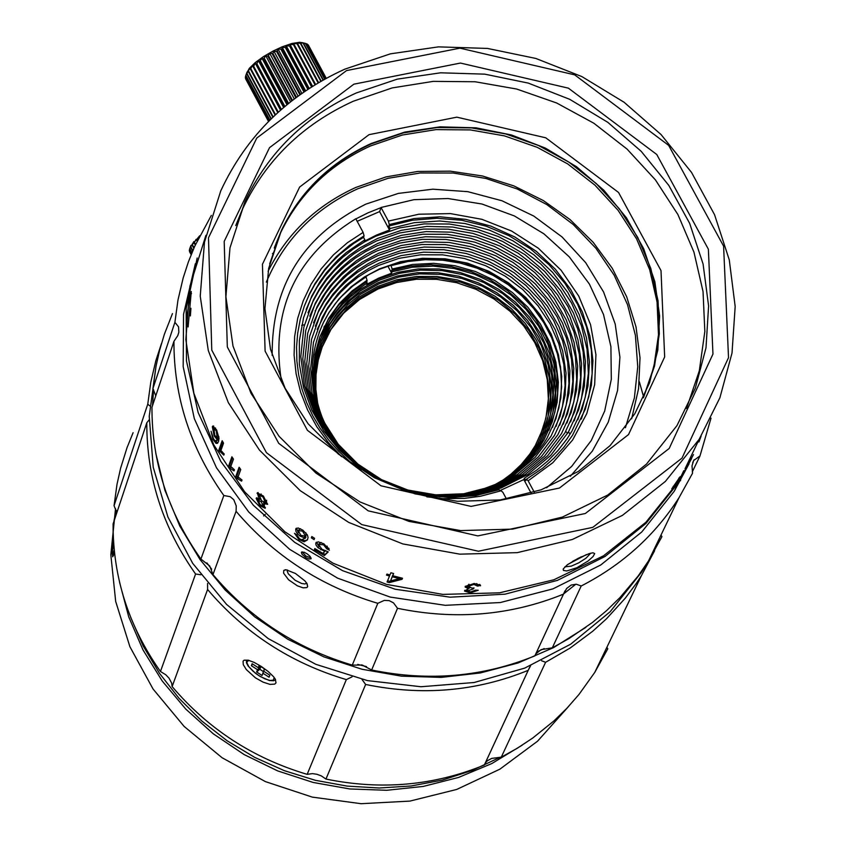<?xml version="1.0" encoding="UTF-8"?>
<svg xmlns="http://www.w3.org/2000/svg" width="846" height="846" viewBox="0 0 846 846"><rect width="100%" height="100%" fill="white"/><g stroke="black" fill="none" stroke-linecap="round" stroke-linejoin="round"><path stroke-width="1.27" d="M315.103 310.905L315.748 310.017M235.738 225.575L242.305 209.512C265.559 160.454 302.572 124.362 353.332 101.213L392.206 87.921L433.226 81.375L475.145 81.755L516.716 89.042L556.679 103.001L593.829 123.22L627.066 149.086L655.375 179.828L677.9 214.524L693.953 252.129L703.037 291.532L704.834 331.526L699.282 370.908L686.529 408.459M356.282 92.965C305.417 116.145 268.341 152.301 245.044 201.433L229.996 247.804L225.903 296.756L232.988 346.014L250.987 393.274L279.085 436.314L315.97 473.115L359.952 501.921L408.935 521.39L460.636 530.59L512.602 529.12L562.41 517.075L607.745 495.037L646.503 464.084L676.916 425.686L695.327 388.187L705.998 347.822L708.599 305.956L703.079 264.005L689.659 223.365L668.795 185.39L641.215 151.339L607.819 122.332L569.749 99.331L528.253 83.088L484.705 74.141L440.555 72.809L397.271 79.143L356.282 92.965M369.036 134.662L299.632 187.051L262.429 264.269L265.105 351.122L307.394 430.297L380.975 485.794L471.053 506.394L559.47 488.036L628.525 434.59L664.66 356.938L661.001 270.583L618.553 192.476L545.755 137.803L456.819 117.16L369.036 134.662M353.882 84.177L269.514 147.669L224.19 241.396L227.32 346.976L278.694 443.304L368.222 510.847L477.831 535.899L585.347 513.501L669.207 448.454L712.956 354.072L708.377 249.232L656.75 154.48L568.385 88.153L460.457 63.059L353.882 84.177M346.553 70.578L459.907 48.148L574.688 74.85L668.657 145.375L723.594 246.133L728.522 357.657L682.024 458.098L592.813 527.354L478.392 551.232L361.718 524.583L266.427 452.673L211.775 350.138L208.486 237.779L256.761 138.078L346.553 70.578M371.426 143.397C330.575 162.062 300.594 191.027 281.475 230.281L268.668 268.372L264.935 308.663L270.498 349.261L285.102 388.24L308.092 423.751L338.4 454.101L374.567 477.842L414.9 493.831L457.464 501.308L500.229 499.944L541.176 489.813L578.368 471.423L610.072 445.652L634.807 413.757L649.453 383.069L657.818 350.096L659.637 315.96L654.878 281.803L643.7 248.745L626.505 217.887L603.864 190.255L576.538 166.736L545.427 148.113L511.555 135L476.044 127.831L440.057 126.847L404.8 132.082L371.426 143.397M643.795 396.837L654.529 366.064L659.33 333.747L658.061 300.869L650.796 268.446L637.768 237.462L619.378 208.856L596.197 183.497L568.935 162.146L538.416 145.449L505.57 133.911L471.391 127.883L436.917 127.556L403.182 132.949L371.246 143.905C330.395 162.569 300.415 191.534 281.295 230.789L274.612 247.064M344.851 69.15L390.387 53.848L438.471 46.868L487.497 48.434L535.835 58.448L581.868 76.584L624.073 102.239L661.054 134.546L691.552 172.457L714.553 214.704L729.273 259.881L735.174 306.495L732.023 352.983L719.904 397.757L699.177 439.296L665.347 481.459L622.402 515.394L572.277 539.515L517.255 552.65L459.875 554.162L402.823 543.925L348.753 522.426L300.203 490.638L259.426 450.061L228.314 402.611L208.285 350.508L200.238 296.174L204.478 242.136L220.764 190.868C246.503 135.656 287.873 95.08 344.851 69.15M701.101 436.187L698.923 441.961M693.498 454.588L679.401 480.486L645.942 522.225L603.473 555.843L553.918 579.764L499.531 592.824L442.818 594.4L386.421 584.364L332.964 563.172L284.933 531.817L244.589 491.759L213.774 444.869L193.893 393.358L185.845 339.606L189.927 286.117L205.916 235.325M683.79 470.704L679.253 480.147L685.123 469.911L681.686 475.833L683.79 470.704M674.135 486.704L670 492.975L676.25 484.388L680.142 476.668L671.777 488.819L673.934 486.577M563.32 568.872L563.373 570.405L566.735 570.976L576.94 567.698L588.097 560.993L593.088 556.531L594.706 553.559L592.983 552.776L589.324 553.57L578.146 558.339L567.285 564.811L563.32 568.872M190.604 292.568L187.252 313.676L187.167 322.982L188.119 326.958L191.281 291.521L190.604 292.568L191.513 293.604M465.247 586.405L465.141 587.05L468.578 588.668L464.507 591.068L470.291 592.866L478.254 590.265L475.515 590.17L470.63 591.936L467.426 590.889L473.305 588.953L474.056 587.959L472.005 588.129L468.272 586.394L473.866 584.417L477.588 586.098L480.486 585.411L474.289 583.486L465.247 586.405M389.53 576.01L387.056 581.974L389.308 582.608L402.093 579.288L402.527 578.252L392.713 575.745L393.633 573.525L390.873 572.753L389.953 574.963L386.929 574.085L386.495 575.121L389.53 576.01L389.816 574.931M311.846 536.533L311.339 537.834L314.067 539.611L314.575 538.31L311.846 536.533M300.097 536.121L305.205 538.13L301.514 539.759L299.442 538.68L296.819 534.894L294.503 533.287L298.934 539.515L304.148 541.81L307.447 539.896L308.06 537.485L307.447 535.042L302.826 530.146L298.067 527.946L295.709 529.025L295.931 531.351L297.432 533.741L300.097 536.121L300.69 535.254M315.812 543.037L315.939 544.919L317.906 547.658L324.864 551.455L322.791 553.326L314.818 548.546L314.395 549.625L324.356 555.547L328.206 551.899L321.882 549.202L318.498 544.38L323.553 544.803L326.757 548.811L329.422 550.186L323.923 543.862L318.233 541.821L315.812 543.037L316.277 542.36M256.137 498.305L259.796 505.644L265.158 508.277L263.614 503.582L267.6 504.311L263.328 495.999L257.321 492.89L259.14 498.907L256.137 498.305L256.75 497.776M230.778 466.569L233.454 459.135L231.899 456.798L228.483 466.336L229.478 467.849L234.046 470.915L234.448 469.784L230.778 466.569M238.086 476.943L240.772 469.53L239.111 467.256L235.674 476.774L236.732 478.233L241.575 481.141L241.988 480.02L238.086 476.943M223.809 455.148L224.211 454.016L220.891 450.622L223.534 443.156L222.17 440.734L218.765 450.305L223.809 455.148M211.056 431.238L213.002 439.391L215.984 443.357L217.369 443.367L218.543 441.475L219.008 438.143L216.565 429.853L212.811 426.024L212.335 426.754L214.144 435.87L217.084 439.486L216.206 440.872L214.577 440.343L213.425 438.577L211.056 431.238M564.895 566.831L571.251 566.143L578.812 562.802L585.95 558.233L590.804 553.147M190.921 308.261L190.382 315.939M468.43 587.283L465.332 586.246M468.578 588.668L468.483 587.357M480.475 585.834L480.433 585.21M479.851 584.501L477.482 584.713L476.774 583.571M477.588 586.098L477.482 584.713M468.938 584.205L468.198 586.849M473.305 588.953L473.242 588.055M472.861 588.953L472.798 588.086M469.699 587.917L468.547 588.256M467.584 588.879L467.436 589.757M476.33 590.201L474.849 590.794M467.711 591.365L464.75 590.275M393.453 573.482L392.713 575.745M402.093 579.288L402.379 578.209M401.913 578.104L389.657 581.287L387.584 580.705M389.308 582.608L389.657 581.287M392.777 575.492L390.566 580.938L392.639 575.449M392.28 576.782L399.354 578.622L399.64 577.554M399.354 578.622L390.566 580.938M311.339 537.834L312.111 536.713M305.205 538.13L305.977 536.999L304.486 536.808M298.448 532.843L296.407 528.19M307.51 539.769L304.92 540.679L302.35 539.949M297.083 536.089L295.74 534.154M305.3 538.109L305.977 536.999M319.016 546.812L316.499 542.191M329.052 548.451L327.539 547.679L327.032 546.04M326.757 548.811L327.539 547.679M321.184 542.498L318.678 544.115M327.962 551.74L325.139 554.416L322.961 553.168M324.356 555.547L325.139 554.416M314.395 549.625L315.04 548.684M324.864 551.455L325.562 550.45M300.542 528.739L298.342 530.273M306.104 535.296L305.914 532.79M300.954 535.444L298.162 530.537L302.498 531.119L305.522 536.089L300.954 535.444M258.041 500.991L257.099 497.786M259.14 498.907L259.754 498.379M258.971 496.116L258.093 492.541M267.653 504.153L264.798 502.778M263.614 503.582L264.544 502.767M265.411 507.685L262.503 506.278M260.357 499.32L259.257 499.352M263.92 505.379L264.396 504.713M264.015 503.222L263.571 502.429M265.993 501.858L266.617 500.25M261.192 494.022L259.214 495.132L262.958 496.93L265.369 502.535L261.604 500.821L259.214 495.132M260.134 504.681L258.21 500.25L261.203 501.71L263.286 505.94L260.134 504.681M694.577 448.983L695.793 446.36M232.449 467.859L230.662 467.108L229.668 465.596L232.502 457.707M229.478 467.849L230.662 467.108M228.483 466.336L229.668 465.596M240.105 478.381L237.927 477.493L236.859 476.034L239.725 468.102M236.732 478.233L237.927 477.493M235.674 476.774L236.859 476.034M673.448 486.566L678.608 479.026L674.928 485.255L673.236 487.233L673.152 486.387M222.382 451.976L220.045 449.712L222.826 441.898M219.653 451.87L220.922 451.278M218.765 450.305L220.045 449.712M217.158 440.428L218.363 438.894L217.02 437.816M217.084 439.486L218.363 438.894M213.52 429.398L213.668 426.024M217.782 442.966L215.55 440.999M215.55 428.002L213.943 428.679L216.238 430.868L217.221 437.742L214.757 435.33L213.943 428.679M218.374 437.202L218.85 436.547M643.351 397.8L653.863 367.048L658.484 334.794L657.067 302.001L649.675 269.694L636.562 238.836L618.119 210.368L594.928 185.137L567.677 163.913L537.21 147.32L504.438 135.878L470.355 129.914L435.976 129.618L402.347 135.022L370.495 145.956C329.665 164.61 299.695 193.565 280.586 232.798L274.263 248.068M567.899 564.367L586.49 554.574M581.35 556.774L572.478 561.427M691.626 458.511L678.281 482.823L645.942 523.441L605.07 556.446L557.408 580.388L504.999 594.178L450.114 597.181L395.156 589.228L342.545 570.659L294.598 542.265L253.419 505.326L220.806 461.451L198.165 412.584L186.458 360.872L186.141 308.589L197.192 257.988M688.993 463.894L674.241 491.24L641.797 531.944L600.766 564.98L552.914 588.879L500.314 602.542L445.271 605.324L390.207 597.075L337.586 578.146L289.723 549.371L248.756 512.02L216.481 467.764L194.305 418.58L183.18 366.646L183.55 314.257L195.341 263.709M301.366 552.343L302.064 554.342L305.892 557.662L308.885 559.026L311.085 558.762L310.218 556.531L307.426 554.045L304.126 552.216L301.483 552.142M711.021 418.146L699.991 455.909L693.614 460.552L692.007 465.86L692.557 473.2L679 497.734C654.867 535.476 622.275 564.895 581.213 585.982L576.274 584.226L571.166 585.062L566.714 588.404L563.468 594.135C510.667 615.528 455.349 620.255 397.514 608.306L393.475 602.838L389.139 600.607L384.232 600.406L377.802 603.325C321.099 586.363 273.861 555.685 236.087 511.291L236.235 505.887L233.782 499.732L230.197 496.697L223.83 495.513C190.403 448.211 173.768 396.816 173.938 341.34L177.776 335.629L178.844 332.182L178.559 326.863L174.9 322.326L177.998 299.918L183.17 277.964L188.383 261.9L194.728 246.26L211.341 215.423M302.128 551.846L305.935 556.065L311.127 558.032M174.9 322.326L152.925 388.547L155.981 366.455L159.619 350.181L164.388 334.233L172.468 313.591M223.83 495.513L200.925 559.069C168.09 512.507 151.762 461.905 151.963 407.264L173.938 341.34M152.925 388.547L155.77 395.822M200.925 559.069L209.692 565.953L212.97 574.593L236.087 511.291M377.802 603.325L352.264 665.104C296.523 648.448 250.088 618.278 212.97 574.593M307.669 586.68L307.077 583.719L304.93 580.895L295.487 573.503L286.181 569.792L283.791 570.405L283.6 573.165L288.571 579.785L297.39 585.823L303.08 587.833L306.834 587.589L307.669 586.68L306.802 583.264M352.264 665.104L362.289 665.093L371.648 669.99L397.514 608.306M563.468 594.135L534.862 655.872C482.918 677.001 428.51 681.707 371.648 669.99M564.98 590.899L535.782 653.916L541.091 649.654L552.311 647.825L581.213 585.982M661.001 535.053L661.932 536.639L648.575 560.824L638.074 576.094L620.097 597.435L606.719 610.505L592.316 622.561L568.946 638.593L552.311 647.825M692.292 471.888L699.991 455.909M680.893 478.582L680.48 480.729M362.871 665.252L361.369 664.871M287.577 570.014L287.217 571.23L288.338 573.884L295.127 580.271L301.578 583.454L304.92 583.983L306.664 583.095M544.147 648.565L538.257 651.293M366.54 666.616L357.71 664.396M211.68 569.147L206.826 562.876M585.908 627.351L553.538 647.634L518.101 662.957L480.359 672.951L441.178 677.392L401.427 676.155L362.025 669.26L323.849 656.866L287.777 639.248L254.635 616.787L225.173 590.022L200.047 559.555L179.817 526.085L164.949 490.363L155.759 453.213M152.534 405.541L153.57 389.689M646.058 564.726L641.596 572.097L610.188 611.711L570.712 644.166L524.732 668.107L474.13 682.511L420.98 686.74L367.471 680.607L315.833 664.322L268.203 638.582L226.591 604.435L192.687 563.32L167.899 516.948L153.232 467.267L149.234 416.317L156.034 366.202M277.118 240.655L278.027 240.105M276.505 242.168L277.509 241.554M639.365 381.8L643.436 396.309M308.356 45.081L326.239 78.287L308.356 45.081M307.637 44.679L308.23 44.891M305.776 43.59L307.331 44.108L325.858 78.498M307.109 43.971L325.731 78.562M304.571 91.495L281.76 49.089L282.215 47.313L285.388 47.577L286.223 45.747L289.575 46.033L290.241 45.811L290.041 44.468L294.144 44.637L293.573 43.495L297.697 43.802L296.766 42.85L300.372 43.379L299.558 42.554L303.545 43.22L301.895 42.596L305.723 43.484L324.864 79.038M305.395 43.41L324.653 79.154M303.545 43.22L323.299 79.905M303.143 43.209L322.992 80.074M300.859 43.326L321.194 81.1M300.372 43.379L320.803 81.322M297.697 43.802L318.593 82.612M297.147 43.918L318.128 82.887M293.573 43.495L315.59 84.399M294.144 44.637L315.558 84.42M293.52 44.806L315.019 84.748M290.041 44.468L312.544 86.281M290.241 45.811L312.163 86.525M289.575 46.033L311.571 86.895M286.223 45.747L309.181 88.418M286.085 47.302L308.473 88.893M285.388 47.577L307.838 89.306M282.215 47.313L305.607 90.797M269.673 120.301L245.721 75.685L247.106 72.005L246.725 73.729L250.173 67.87L250.458 69.161L252.489 65.554L253.134 66.654L253.62 66.231L255.259 63.143L256.275 64.053L256.824 63.619L258.442 60.669L259.817 61.409L261.964 58.184L263.698 58.776L265.771 55.741L267.854 56.217L269.779 53.393L272.898 53.372L273.903 51.172L276.6 51.479L278.08 49.131L281.76 49.089M281.031 49.406L303.915 91.939M278.08 49.131L301.863 93.356M277.329 51.12L300.552 94.287M276.6 51.479L299.886 94.763M273.903 51.172L298.056 96.084M272.898 53.372L296.491 97.237M272.179 53.763L295.825 97.734M269.779 53.393L294.249 98.919M268.552 55.804L292.462 100.283M267.854 56.217L291.817 100.79M265.771 55.741L290.527 101.795M264.364 58.353L288.56 103.371M263.698 58.776L287.936 103.868M261.964 58.184L286.953 104.671M260.431 60.975L284.859 106.416M259.817 61.409L284.267 106.913M258.442 60.669L283.6 107.484M256.824 63.619L281.411 109.367M256.275 64.053L280.872 109.832M255.259 63.143L280.512 110.149M253.62 66.231L278.281 112.137M253.134 66.654L277.795 112.571M252.489 65.554L277.763 112.613M250.86 68.759L275.521 114.665M250.458 69.161L275.109 115.056M248.629 71.159L273.173 116.875M248.312 71.54L272.835 117.213M246.937 73.38L271.28 118.715M246.725 73.729L271.016 118.969M245.848 75.379L269.863 120.111M268.827 121.137L245.34 77.388L245.774 75.791M245.361 77.123L268.933 121.031M245.488 78.572L268.52 121.454L245.647 77.948M304.052 43.061L299.558 42.3L291.817 43.516L281.877 46.932L273.015 51.077L263.307 56.714L255.09 62.71L249.327 68.336L246.408 73.761M149.753 405.869L147.764 404.124L150.81 382.096L155.897 360.512L161.417 343.688M200.819 574.772L195.585 574.011C162.876 527.64 146.612 477.229 146.802 422.778L149.16 419.806M352.063 676.863L346.331 679.602C290.802 663.031 244.557 632.988 207.587 589.482L207.577 583.423M530.632 665.686L528.2 670.339C476.457 691.404 422.27 696.11 365.631 684.467L361.94 679.37M654.603 550.725L641.437 575.618L636.361 583.328L625.3 598.143L606.55 618.733L592.708 631.253L570.119 648.057L545.585 662.312L541.556 660.726M147.764 404.124L114.051 505.697L117.034 484.187L120.587 468.335L127.016 447.703L133.097 432.687M195.585 574.011L160.454 671.491C128.645 626.273 112.856 577.078 113.1 523.907L146.802 422.778M114.051 505.697L116.822 512.718M160.454 671.491L165.753 674.748L168.999 678.132L171.653 683.103L172.129 686.571L207.587 589.482M346.331 679.602L307.161 774.344C253.102 758.249 208.084 728.988 172.129 686.571M276.018 682.838L275.299 679.148L273.618 676.779L268.193 671.502L261.139 666.362L254.17 662.407L248.216 660.187L244.124 660.187L243.066 661.149L243.267 664.639L246.313 669.577L255.481 677.868L263.127 682.151L270.064 684.393L274.77 684.107L276.018 682.838M307.161 774.344L312.428 773.614L316.912 774.27L321.258 775.867L325.953 779.06L365.631 684.467M528.2 670.339L484.324 765.038C433.892 785.68 381.102 790.354 325.953 779.06M529.681 667.166L485.234 763.113L487.359 760.755L491.716 758.397L501.266 757.181L545.585 662.312M606.889 647.264L607.777 648.819L594.759 672.422L579.002 694.429L567.074 708.07L554.088 720.792L532.747 738.029L517.403 748.171L501.266 757.181M500.472 757.128L472.258 770.41L442.331 780.097L411.156 785.987L379.251 788.007L347.146 786.103L315.368 780.308L284.436 770.706L254.858 757.456L227.13 740.779L201.708 720.94L179.003 698.288L159.397 673.183L143.207 646.048L130.675 617.326M273.596 252.711L272.433 253.715M570.056 434.21L568.66 432.084M304.148 324.832L301.673 325.382M567.497 433.533L566.566 432.105M272.507 255.82L271.947 257.417M268.076 271.323C287.048 233.485 316.319 205.504 355.902 187.41L386.009 176.92L417.755 171.452L450.262 171.156L482.622 176.021L513.934 185.919L543.333 200.555L570.003 219.526L593.194 242.326L612.261 268.298L626.675 296.745L636.012 326.863L640.02 357.816L638.55 388.758L631.645 418.791M266.342 282.099C284.224 239.725 314.638 208.634 357.583 188.848L388.081 178.305L420.272 172.975L453.202 173.028L485.9 178.453L517.403 189.06L546.802 204.563L573.228 224.497L595.912 248.28L614.175 275.225L627.478 304.528L635.409 335.344L637.747 366.773L634.384 397.874L625.406 427.727M570.331 476.287L592.295 451.172L608.253 422.143L617.591 390.397L619.917 357.224L615.19 323.986L603.6 292.018L585.644 262.62L562.051 236.954L533.763 216.047L501.942 200.756L467.849 191.672L432.856 189.187L398.381 193.396L365.81 204.14C302.773 235.59 271.566 286.022 272.179 355.447M499.986 491.156L499.193 489.686L475.6 495.587L451.077 497.543L426.352 495.502L402.136 489.496L379.135 479.724L358.027 466.453L339.415 450.072L323.838 431.058L311.762 409.982L303.524 387.447L299.347 364.108L299.368 340.642L303.555 317.726L311.783 296.026L320.052 281.549L326.598 272.528L337.85 260.082L346.226 252.594L364.848 239.788L364.298 241.269L376.586 235.029L389.509 229.996L379.6 211.585L381.081 207.63L368.179 212.758L355.902 218.881M281.295 380.235C270.614 310.048 295.455 256.222 355.796 218.733L363.124 232.386L364.087 235.833L349.525 245.372L336.38 256.602L324.843 269.345L315.103 283.41L309.668 293.435L304.264 306.21L300.256 319.513L297.676 333.197L296.555 347.135L296.893 361.179L298.712 375.201L301.98 389.054L306.664 402.601L312.724 415.703L320.105 428.235L328.724 440.068L338.506 451.087L349.345 461.176L361.136 470.239M534.281 492.192L528.147 480.803L552.787 462.741L572.626 439.994L586.786 413.588L594.664 384.697L595.933 354.611L590.55 324.642L578.77 296.121L561.12 270.286L538.373 248.259L511.544 231.011L481.808 219.294L450.442 213.604L418.833 214.218L388.367 221.113L381.028 207.482L413.863 199.688L447.989 198.524L481.977 204.023L514.41 215.963L543.915 233.824L569.284 256.867L589.429 284.129L603.505 314.479L610.907 346.649L611.32 379.283L604.689 411.008L591.28 440.48L571.642 466.432L546.59 487.751M528.147 480.803L526.402 479.248L542.868 468.05L553.971 458.215L563.87 447.28L572.456 435.373L585.369 409.03L591.396 385.3L592.93 360.734L589.916 336.095L582.45 312.142L570.786 289.607L555.283 269.155L536.406 251.421L514.728 236.933L490.923 226.136L465.702 219.357L439.835 216.798L414.106 218.554L389.308 224.56L388.367 221.113M389.509 229.996L390.069 228.515L388.748 226.051L389.308 224.56M526.402 479.248L525.789 480.655L524.446 478.17L523.833 479.576L499.732 490.691M388.748 226.051L412.414 220.224L436.959 218.268L461.694 220.256L485.932 226.115L508.996 235.685L530.262 248.703L549.128 264.798L565.075 283.537L577.649 304.391L586.5 326.789L591.386 350.107L592.147 373.699L588.753 396.901L581.308 419.066M390.069 228.515L414.371 222.667L439.571 220.986L464.909 223.513L489.601 230.186L512.909 240.782L534.122 254.984L552.597 272.37L567.782 292.409L579.193 314.49L586.5 337.956L589.451 362.077L587.959 386.136L582.069 409.39L571.928 431.122L566.788 439.18L557.969 450.527L547.891 460.88L536.681 470.133L524.446 478.17M306.146 309.509L310.894 298.479L317.197 287.069L324.642 276.346L333.155 266.395L342.651 257.311L353.068 249.168L364.288 242.051L376.216 236.023L399.524 227.944L424.153 223.904L449.332 224.021L474.32 228.283L498.368 236.542L520.755 248.576L540.816 264.015L557.937 282.384L571.61 303.154L581.413 325.699L587.061 349.345L588.361 373.372L585.273 397.06L577.871 419.701M304.105 306.654L309.139 294.905L314.564 284.88L324.304 270.815L331.801 262.165L340.05 254.16L353.681 243.489L363.526 237.324L364.848 239.788M426.786 496.824L443.008 498.622L464.623 498.368L480.57 496.221L501.139 490.775L502.884 492.33L506.458 498.992M364.087 235.833L363.526 237.324M363.124 232.386L347.463 242.686L333.43 254.889L321.237 268.795L311.106 284.193L303.217 300.806L297.686 318.371L294.63 336.592L294.101 355.161L296.1 373.773L300.605 392.11L307.542 409.855L316.806 426.722L328.227 442.416L341.625 456.671M377.528 238.466L401.48 230.281L426.786 226.432L452.621 227.035L478.149 232.068L502.513 241.374L524.922 254.635L544.655 271.418L561.046 291.172L573.556 313.263L581.784 336.951L585.432 361.485L584.385 386.03L578.653 409.792L568.427 431.968L550.714 455.444L527.851 474.447L500.906 488.079L471.19 495.65L440.1 496.803L409.147 491.452L379.833 479.862L353.565 462.582L331.611 440.459L315.019 414.561L304.592 386.136L300.816 356.557L303.851 327.243L313.538 299.611L319.725 288.444L327.011 277.943L339.891 263.645L349.652 255.206L360.259 247.73L377.528 238.466M307.997 312.84L312.65 302.054L318.826 290.887L326.112 280.396L334.445 270.657L343.751 261.774L353.945 253.811L364.922 246.852L376.597 240.941L399.439 233.031L423.55 229.065L448.221 229.171L472.692 233.337L496.253 241.427L518.186 253.208L537.834 268.319L554.616 286.308L568.015 306.643L577.638 328.724L583.18 351.883L584.47 375.413L581.466 398.625L574.233 420.8M377.919 243.384L401.364 235.368L426.141 231.593L451.447 232.174L476.435 237.102L500.293 246.207L522.246 259.183L541.567 275.606L557.63 294.947L569.887 316.573L577.955 339.775L581.54 363.791L580.525 387.828L574.931 411.093L564.938 432.824L547.595 455.835L525.197 474.479L498.812 487.846L469.689 495.28L439.222 496.412L408.904 491.177L380.171 479.819L354.432 462.889L332.922 441.21L316.679 415.83L306.474 387.965L302.783 358.99L305.776 330.268L315.294 303.185L324.779 287.048L332.446 277.139L341.097 268.013L350.646 259.764L361.02 252.446L377.919 243.384M309.837 316.171L314.395 305.628L320.454 294.704L327.582 284.446L335.746 274.929L344.851 266.236L354.823 258.442L365.567 251.632L376.988 245.858L399.344 238.107L422.958 234.226L447.1 234.321L471.074 238.382L494.138 246.302L515.616 257.829L534.862 272.613L551.306 290.231L564.441 310.133L573.863 331.748L579.309 354.421L580.589 377.464L577.659 400.19L570.595 421.911M378.299 248.301L401.247 240.444L425.506 236.743L450.262 237.314L474.733 242.136L498.083 251.029L519.571 263.73L538.49 279.804L554.215 298.733L566.228 319.894L574.127 342.598L577.649 366.096L576.676 389.625L571.209 412.404L561.448 433.681L544.475 456.227L522.542 474.5L496.708 487.613L468.187 494.899L438.355 496.02L408.65 490.892L380.51 479.777L355.309 463.196L334.244 441.95L318.339 417.089L308.356 389.805L304.75 361.411L307.701 333.282L317.039 306.76L322.971 296.089L329.951 286.054L342.292 272.38L356.61 260.621L367.122 253.959L378.299 248.301M317.039 306.76L316.15 309.192L325.435 293.425L332.922 283.748L341.382 274.834L350.72 266.765L360.861 259.627L371.711 253.462L377.369 250.765L399.259 243.172L422.355 239.365L446.001 239.46L469.456 243.437L492.034 251.177L513.057 262.45L531.901 276.917L547.997 294.144L560.856 313.623L570.098 334.773L575.439 356.959L576.708 379.516L573.852 401.755L566.968 423.021M378.691 253.208L401.131 245.52L424.861 241.893L449.089 242.442L473.02 247.148L495.883 255.852L516.906 268.267L535.423 283.992L550.809 302.498L562.569 323.204L570.31 345.411L573.768 368.412L572.827 391.434L567.497 413.715L557.948 434.537L541.355 456.629L519.899 474.532L494.603 487.381L466.685 494.529L437.477 495.629L408.396 490.617L380.859 479.724L356.177 463.492L335.555 442.701L320 418.358L310.228 391.635L306.717 363.833L309.625 336.296L318.783 310.334L324.578 299.907L331.421 290.104L343.487 276.748L352.623 268.859L362.543 261.869L378.691 253.208M313.517 322.834L317.895 312.766L323.69 302.339L330.522 292.536L338.326 283.452L347.04 275.14L356.568 267.706L366.847 261.192L377.76 255.661L399.164 248.238L421.763 244.515L444.89 244.589L467.838 248.481L489.929 256.042L510.498 267.061L528.94 281.21L544.697 298.056L557.281 317.113L566.334 337.797L571.568 359.497L572.827 381.557L570.056 403.331L563.33 424.132M379.071 258.104L401.025 250.585L424.227 247.043L447.915 247.571L471.328 252.171L493.673 260.674L514.241 272.814L532.356 288.179L547.404 306.273L558.92 326.514L566.492 348.235L569.887 370.717L568.977 393.231L563.785 415.026L554.468 435.394L538.236 457.03L517.244 474.564L492.499 487.148L465.184 494.149L436.599 495.238L408.153 490.331L381.197 479.682L357.044 463.798L336.877 443.452L321.649 419.616L312.111 393.475L308.684 366.265L311.54 339.32L320.528 313.919L326.196 303.725L332.88 294.144L344.671 281.105L358.355 269.874L368.401 263.508L379.071 258.104M315.346 326.165L319.629 316.341L325.298 306.157L331.981 296.586L339.616 287.703L348.129 279.592L357.446 272.327L367.481 265.961L378.141 260.557L399.069 253.292L421.171 249.644L443.78 249.718L466.22 253.514L487.825 260.906L507.949 271.672L525.979 285.504L541.398 301.969L553.718 320.592L562.579 340.811L567.708 362.035L568.956 383.608L566.26 404.896L559.703 425.252M379.452 263L400.909 255.651L423.592 252.171L446.751 252.69L469.625 257.184L491.473 265.485L511.587 277.351L529.289 292.356L544.01 310.048L555.272 329.824L562.685 351.048L566.016 373.033L565.139 395.04L560.073 416.348L550.979 436.261L535.116 457.432L514.601 474.595L490.394 486.915L463.682 493.778L435.732 494.847L407.899 490.056L381.535 479.64L357.921 464.105L338.189 444.192L323.309 420.885L313.982 395.304L310.641 368.687L313.454 342.334L322.263 317.493L327.804 307.542L337.956 293.763L345.855 285.462L359.222 274.495L369.036 268.277L379.452 263M556.086 426.363L562.474 406.471L565.086 385.66L563.859 364.573L558.825 343.836L550.154 324.071L538.098 305.882L523.029 289.787L505.4 276.282L485.731 265.76L464.613 258.548L442.68 254.847L420.578 254.783L398.984 258.347L378.532 265.454L368.116 270.731L358.313 276.938L349.208 284.034L340.896 291.955L333.44 300.626L326.905 309.974L317.176 329.496M478.424 490.754L496.539 483.965L507.812 477.927L518.281 470.757L527.841 462.55L536.385 453.382L543.809 443.357L547.076 438.069L555.949 418.611L560.877 397.789L561.723 376.29L558.466 354.823L551.211 334.096L540.213 314.786L525.821 297.517L508.52 282.85L488.882 271.28L467.542 263.169L445.197 258.791L422.577 258.284L400.422 261.689L379.473 268.869L364.436 276.938L350.847 287.016L338.971 298.892L329.052 312.333L323.637 322.03C307.172 357.795 308.705 393.75 328.237 429.905M552.47 427.484L558.889 408.026L561.607 387.648L560.538 366.974L555.737 346.617L547.341 327.201L535.603 309.298L520.893 293.467L503.656 280.163L484.398 269.8L463.703 262.672L442.194 259.003L420.525 258.908L399.344 262.397L379.283 269.356L369.11 274.506L359.55 280.576L350.656 287.503L342.535 295.233L335.259 303.693L328.872 312.819L323.458 322.516L319.005 332.827M379.6 211.585L357.181 221.324M531.151 493.165L523.833 479.576M252.15 663.719L258.284 667.706L259.162 665.442L264.597 668.975L263.719 671.238L269.853 675.214L269.07 677.212L262.947 673.236L262.07 675.489L256.634 671.957L257.512 669.704L251.378 665.717L252.15 663.719M260.293 666.172L258.284 667.706M264.491 668.9L263.719 671.238M264.46 669.006L262.947 673.236M264.396 668.964L262.07 675.489M263.381 671.576L259.849 669.271L256.634 671.957M259.849 669.271L260.854 666.669L257.512 669.704M260.854 666.669L260.198 666.246M251.378 665.717L252.531 663.962M522.225 745.157L491.727 763.6L458.49 777.463L423.243 786.431L386.738 790.291L349.779 788.958L313.168 782.455L277.71 770.918L244.177 754.59L213.308 733.831L185.771 709.096L162.178 680.935L143.027 649.961L128.719 616.861L119.582 582.344M568.533 706.505L537.57 741.191L499.827 769.204L456.713 789.445L409.887 801.099L361.126 803.7L312.333 797.122L265.369 781.598L222.086 757.73L184.153 726.45L153.031 688.972L129.914 646.746L115.68 601.432L110.826 554.775L115.532 508.562M113.142 532.483L113.11 530.907M113.078 528.866L113.205 534.926M116.135 510.138L114.02 520.724L116.251 510.498M113.523 541.525L111.989 552.713L112.708 556.816L114.4 552.078M113.48 555.526L113.385 554.225M114.199 550.08L112.687 554.151L112.285 551.856L113.66 543.629M191.831 253.007L189.641 248.914L190.963 245.403L190.572 247.106L193.861 241.565L194.115 242.855L196.061 239.397L196.663 240.497L198.937 237.345M196.663 240.497L196.061 239.397M194.506 242.474L195.553 244.431M194.115 242.855L195.278 245.023M192.38 244.716L194.03 247.815M192.074 245.065L193.819 248.322M190.784 246.778L192.835 250.617M190.572 247.106L192.666 251.008M189.758 248.629L191.947 252.732M191.323 254.255L189.303 250.469L189.694 249.01M189.314 250.226L191.386 254.107M189.462 251.548L191.143 254.699L189.589 251.019M199.751 235.727L190.318 247.021M365.874 276.42L367.058 280.269L366.614 284.415L378.765 278.08L391.687 273.184L392.142 269.028L390.82 264.883M391.687 273.184L387.785 265.93M561.628 386.992L560.718 370.305L557.366 353.797L551.666 337.787L543.714 322.58L533.667 308.483L521.728 295.762L508.129 284.658L493.123 275.394L477.017 268.15L460.118 263.064L442.744 260.219L425.242 259.701L407.952 261.499L391.201 265.591M392.142 269.028L412.562 264.449L433.66 263.328L454.82 265.707L475.399 271.503L494.804 280.534L512.433 292.547L527.777 307.172L540.372 323.986L549.847 342.482L555.907 362.109L558.36 382.286L557.133 402.4L552.258 421.858L543.883 440.057L539.685 446.73L532.504 456.153L524.309 464.771L515.193 472.512L505.147 479.492M504.258 479.999L503.962 479.449L503.56 480.391M366.107 276.832L352.571 286.212L340.589 297.337M320.327 339.574L329.549 321.142L335.735 312.311L342.799 304.116L350.667 296.629L359.275 289.924L378.395 279.053L397.779 272.317L418.241 268.922L439.169 268.975L459.96 272.465L479.968 279.296L498.611 289.237L515.32 302.022L529.617 317.261L541.059 334.487L549.297 353.205L554.088 372.843L555.283 392.83L552.84 412.541L546.833 431.407M392.248 271.714L412.404 267.22L433.247 266.141L454.133 268.499L474.458 274.241L493.599 283.177L511.005 295.053L526.149 309.509L538.585 326.112L547.922 344.375L553.897 363.759L556.33 383.672L555.113 403.542L550.312 422.746L542.032 440.734L537.908 447.312L530.833 456.597L522.754 465.11L513.776 472.755L503.962 479.449M323.923 421.71C310.493 389.657 310.916 358.461 325.192 328.132L331.812 316.605L342.799 302.646L352.507 293.403L367.164 282.955M391.582 270.487L411.05 266.046L431.164 264.756L451.394 266.649L471.169 271.672L489.961 279.688L507.262 290.474L522.606 303.756L535.56 319.143L545.786 336.243L552.988 354.59L556.975 373.668L557.63 392.978L554.934 411.981L548.948 430.149M319.682 337.194L328.195 319.661L338.749 305.068L351.619 292.325L366.498 281.729M367.058 280.269L352.169 290.865L339.288 303.608L328.734 318.212L319.725 337.068L315.019 354.358L313.221 372.272L314.363 390.387L318.445 408.248M317.25 402.083L314.934 386.474L314.871 370.834L317.07 355.436L321.48 340.578L328.079 326.419L336.909 313.115L347.685 301.239L360.163 291.003L379.05 280.28L399.132 273.385L420.356 270.117L442.024 270.593L463.439 274.781L483.891 282.543L502.714 293.615L519.296 307.658L533.086 324.198L543.65 342.704L550.609 362.553L553.749 383.122L552.956 403.732L548.261 423.687L539.78 442.331L531.87 454.133L524.911 462.265L514.379 472.015L505.633 478.413M503.793 479.608L494.328 484.97M320.793 342.44L329.898 324.251L336.01 315.537L342.99 307.447L350.752 300.055L359.254 293.435L378.13 282.712L397.26 276.05L417.469 272.698L438.143 272.75L458.669 276.187L478.434 282.924L496.845 292.748L513.353 305.374L527.47 320.412L538.775 337.427L546.918 355.902L551.655 375.296L552.84 395.029L550.439 414.508L544.507 433.141M317.514 403.151L315.399 387.954L315.452 372.726L317.662 357.752L321.988 343.307L328.47 329.464L337.184 316.341L347.812 304.613L360.142 294.514L378.786 283.928L398.603 277.118L419.563 273.893L440.967 274.358L462.106 278.493L482.305 286.149L500.895 297.083L517.266 310.947L530.897 327.275L541.324 345.549L548.197 365.155L551.306 385.469L550.535 405.805L545.892 425.517L537.538 443.939L531.954 452.599L523.209 463.248L513.088 472.745L504.702 479.005M321.258 345.305L330.257 327.36L336.285 318.752L343.169 310.768L359.233 296.946L377.855 286.36L396.753 279.783L416.708 276.473L437.118 276.515L457.39 279.91L476.901 286.561L495.079 296.248L511.386 308.716L525.334 323.563L536.491 340.356L544.538 358.598L549.223 377.75L550.408 397.239L548.039 416.475L542.191 434.876M317.8 404.229L315.875 389.435L316.023 374.63L318.244 360.079L322.506 346.035L328.851 332.51L337.459 319.566L347.949 307.986L360.11 298.025L378.511 287.577L398.085 280.851L418.77 277.668L439.899 278.123L460.784 282.194L480.718 289.755L499.077 300.552L515.246 314.236L528.697 330.352L538.997 348.393L545.797 367.756L548.874 387.806L548.113 407.888L543.534 427.357L535.285 445.546L529.776 454.101L521.136 464.623L511.153 474.003L502.862 480.19M321.892 347.685L330.955 329.496L343.709 313.126L359.571 299.484L377.961 289.025L396.647 282.522L416.391 279.254L436.589 279.317L456.639 282.691L475.938 289.29L493.916 298.913L510.022 311.265L523.78 325.985L534.788 342.63L542.698 360.703L547.267 379.664L548.367 398.942L545.945 417.956L540.086 436.145M263.635 515.933L265.284 514.357M277.351 242.019L276.251 242.791M274.464 247.497L275.764 246.546M276.103 245.573L274.823 246.514M563.531 593.977L575.851 584.205M473.866 584.417L473.802 583.497M468.272 586.394L468.176 585.009M467.489 590.561L467.394 589.176M470.291 592.866L470.228 591.946M295.709 529.025L296.174 528.348M304.148 541.81L304.92 540.679M298.934 539.515L299.495 538.712M320.824 549.826L321.438 548.927M323.553 544.803L324.124 543.978M302.498 531.119L303.058 530.315M305.522 536.089L306.305 534.958M259.796 505.644L260.494 505.041M257.089 493.303L257.956 492.552M261.203 501.71L261.89 501.107M263.286 505.94L264.333 505.03M265.538 502.238L266.596 501.34M262.958 496.93L263.645 496.338M679.454 478.508L678.83 478.117M213.002 439.391L213.678 439.074M214.144 435.87L214.852 435.542M212.335 426.754L213.615 426.162M215.984 443.357L217.263 442.765M216.238 430.868L216.904 430.561M217.528 437.276L218.807 436.684M248.988 660.377L247.043 661.657L246.958 662.989L248.809 666.69L252.986 671.142L258.675 675.457L264.745 678.778L270.001 680.47L273.406 680.173L274.167 677.466M113.554 552.427L114.316 552.512M245.044 201.433L242.305 209.512M679.401 480.486L680.723 477.726M685.048 468.726L699.177 439.296M563.15 569.347L563.351 568.819M477.472 584.597L477.567 585.982M467.341 589.535L467.426 590.815M305.808 537.379L305.025 538.511M306.252 535.084L305.469 536.216M259.278 499.33L258.22 500.24M264.216 505.221L263.169 506.13M266.427 501.625L265.369 502.535M217.485 440.269L216.216 440.861M218.501 437.149L217.221 437.742M674.241 491.24L678.281 482.823M648.575 560.824L679 497.734M694.048 459.833L692.715 462.593M284.965 569.834L285.662 569.77M641.596 572.097L642.886 569.411M280.586 232.798L269.673 263.889M594.759 672.422L641.437 575.618M311.783 296.026L310.894 298.479M309.668 293.435L309.139 294.905M313.538 299.611L312.65 302.054M315.294 303.185L314.395 305.628M318.783 310.334L317.895 312.766M320.528 313.919L319.629 316.341M322.263 317.493L321.364 319.915M246.44 660.176L246.503 662.873L248.09 665.961L255.27 673.13L260.134 676.462L269.398 680.533L273.66 680.755L275.595 679.719M113.882 554.289L112.698 554.151M325.192 328.132L324.293 330.543M324.42 326.101L323.881 327.55M325.604 331.114L324.705 333.525M326.017 334.107L325.118 336.507M326.429 337.089L325.89 338.527"/></g></svg>
